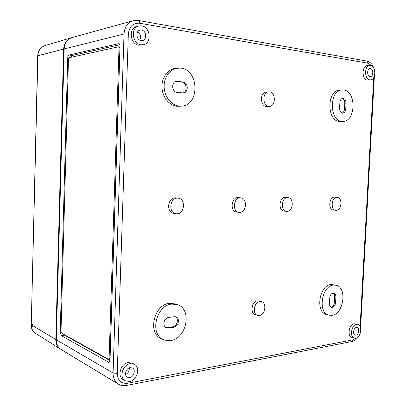 <?xml version="1.0" encoding="UTF-8"?>
<svg xmlns="http://www.w3.org/2000/svg" width="406" height="406" viewBox="0 0 406 406"><rect width="100%" height="100%" fill="white"/><g stroke="black" fill="none" stroke-linecap="round" stroke-linejoin="round"><path stroke-width="0.61" d="M335.589 302.592C335.27 305.261 334.179 306.86 332.311 307.398L331.463 307.347C330.108 306.845 329.444 305.545 329.459 303.455L329.753 297.857C330.245 294.614 331.6 293.03 333.823 293.107C335.214 293.594 335.899 294.908 335.884 297.04L335.589 302.592L334.392 302.272C334.072 304.936 332.981 306.535 331.113 307.068L330.89 307.088M345.734 108.94C345.46 111.462 344.455 112.863 342.73 113.147L342.431 113.137C340.578 112.665 339.624 111.041 339.578 108.26L339.878 102.464C340.147 99.977 341.126 98.582 342.821 98.277C344.882 98.516 345.953 100.155 346.039 103.19L345.734 108.94L344.496 108.996C344.303 111.112 343.506 112.472 342.111 113.076M354.286 338.147L351.895 337.401C347.044 336.285 349.008 324.252 354.123 323.744L357.884 324.506C362.761 325.551 360.909 337.579 355.768 338.223L354.286 338.147C349.434 337.031 351.403 324.952 356.519 324.44L357.884 324.506M125.19 380.818L123.185 379.64C116.857 376.448 120.704 363.431 128.189 362.573L132.275 363.182L134.305 364.268C140.806 367.263 137.238 380.437 129.61 381.508L125.19 380.818C118.846 377.616 122.703 364.532 130.214 363.664L134.305 364.268M328.809 315.163L326.424 314.477C315.092 312.123 319.314 285.017 331.073 284.515L335.95 285.22C347.429 287.184 343.801 314.188 331.895 315.345L328.809 315.163C317.467 312.808 321.704 285.596 333.473 285.083L335.95 285.22M163.603 339.68L161.486 338.736C147.134 333.427 154.052 304.124 169.754 303.318L175.341 303.927L177.498 304.703C192.429 309.128 186.714 338.827 170.535 340.553L166.967 340.614L163.603 339.68C149.21 334.361 156.158 304.916 171.9 304.089L177.498 304.703M257.526 315.33L255.222 314.579C249.746 313.199 251.842 301.201 257.612 300.851L261.535 301.668C267.062 302.947 265.113 314.985 259.292 315.472L257.526 315.33C252.045 313.945 254.146 301.902 259.926 301.546L261.535 301.668M286.469 211.374L284.088 211.069C277.927 210.648 279.12 197.006 285.291 197.341L288.077 197.615C294.284 197.93 293.228 211.602 287.022 211.404L286.469 211.374C280.297 210.958 281.495 197.255 287.676 197.595L288.077 197.615M335.828 210.313L333.397 210.029C327.906 209.74 328.997 196.798 334.493 197.113L337.234 197.362C342.755 197.58 341.771 210.531 336.249 210.333L335.828 210.313C330.332 210.024 331.428 197.032 336.924 197.346L337.234 197.362M175.92 213.723L173.743 213.363C166.029 212.531 167.551 197.468 175.311 197.854L178.219 198.184C186.044 198.823 184.766 214.003 176.909 213.795L175.92 213.723C168.191 212.886 169.718 197.752 177.498 198.138L178.219 198.184M238.951 212.389L236.642 212.059C229.821 211.49 231.136 197.204 237.977 197.565L240.814 197.859C247.701 198.29 246.564 212.637 239.662 212.429L238.951 212.389C232.12 211.82 233.435 197.468 240.296 197.829L240.814 197.859M342.862 121.394L339.538 121.43C326.647 121.155 326.678 90.269 339.644 90.162L343.638 90.02C356.666 91.086 355.844 121.815 342.862 121.394L342.004 121.369C329.104 121.089 329.149 90.081 342.126 89.975M181.35 106.154L177.097 106.27C169.414 105.626 162.517 97.349 161.984 87.782C161.365 78.221 167.287 69.492 174.935 68.431L180.736 68.081C199.356 69.771 199.808 105.854 181.35 106.154L179.315 106.123C171.616 105.474 164.704 97.156 164.171 87.544C163.552 77.937 169.49 69.162 177.158 68.101M269.432 106.367L266.412 106.484C259.967 106.22 259.799 92.203 266.26 92.066L269.457 91.883C275.958 92.319 275.918 106.372 269.432 106.367L268.802 106.352C262.347 106.088 262.185 92.005 268.655 91.868M370.561 79.865L367.323 80.058C361.756 79.612 361.66 65.858 367.242 65.64L370.612 65.396C376.205 66.005 376.144 79.749 370.561 79.865L369.825 79.84C364.258 79.393 364.167 65.584 369.749 65.366M143.43 44.726L138.867 45.249C130.179 44.457 128.22 28.156 136.67 26.486L138.806 25.933L141.643 25.827C150.514 26.908 152.027 43.391 143.43 44.726L141.004 44.792C132.29 43.99 130.331 27.608 138.806 25.933M129.742 377.55L127.372 377.199C123.779 375.489 125.865 368.146 130.077 367.638L132.437 368.009C135.98 369.739 133.944 376.981 129.742 377.55M141.146 40.585C136.249 40.103 135.259 30.907 140.029 30.085L141.501 30.044C146.378 30.607 147.317 39.676 142.602 40.529L141.146 40.585M370.003 76.632C366.892 76.364 366.877 68.67 369.993 68.589L370.439 68.609C373.53 68.924 373.535 76.536 370.445 76.648L370.003 76.632M355.935 335.163L355.143 335.128C352.428 334.539 353.499 327.809 356.351 327.505L357.143 327.546C359.833 328.16 358.777 334.823 355.935 335.163M120.054 46.441L110.026 360.147L109.006 362.396L61.265 335.615L60.225 332.382L67.726 58.028C67.838 56.353 68.254 55.348 68.964 55.023L118.922 43.635C119.674 43.889 120.049 44.822 120.054 46.441M371.952 65.934L368.237 63.265L139.608 23.228C133.031 22.843 129.275 26.451 128.332 34.063L124.023 34.008L113.076 373.012C113.046 378.103 114.817 381.807 118.379 384.137L61.21 349.551C57.946 347.434 56.317 344.181 56.312 339.792L64.163 48.933C64.615 42.985 67.355 39.159 72.395 37.459L133.183 20.721L138.451 20.488M176.935 92.324C171.611 92.055 171.144 81.616 176.453 81.276L183.101 81.971C188.409 82.337 188.704 92.746 183.421 92.954L176.935 92.324M168.165 328.033L166.272 327.804C162.04 326.338 163.938 317.781 168.561 317.446L174.25 316.7L175.981 316.898C180.234 318.248 178.473 326.82 173.849 327.221L168.165 328.033L165.76 327.535M119.491 46.903L120.044 46.781M118.709 46.802L119.537 46.908L119.917 47.847L109.99 358.473L109.478 359.193M110.046 359.513L109.559 359.239M137.654 31.805C140.527 34.048 141.207 36.804 139.694 40.067M129.245 367.872C129.494 370.906 128.271 373.124 125.571 374.525M110.001 360.553L64.554 335.168L63.991 334.478M71.212 57.256L72.314 55.465L119.851 44.736M61.336 333.001L60.991 331.92L68.472 58.774L68.888 57.769L118.628 46.776L119.009 47.71L109.097 358.62L108.585 359.34L61.336 333.001M175.422 316.736C179.117 318.654 177.077 326.409 172.778 326.779L167.099 327.586M342.202 98.404C343.912 99.049 344.78 100.663 344.795 103.256L344.496 108.996M175.905 81.388L181.979 82.098C186.958 82.423 187.719 92.025 182.857 92.964M333.199 293.046C334.229 293.761 334.727 294.984 334.681 296.73L334.392 302.272M32.845 325.724L32.028 323.521L31.506 324.917C31.617 326.251 31.927 326.982 32.439 327.104L32.845 325.724L55.81 339.497L63.635 49.065L37.707 55.795L31.252 324.77L37.89 55.678C38.26 50.506 40.681 47.132 45.137 45.548C40.544 47.203 38.068 50.613 37.707 55.784M60.956 349.393L60.555 349.155C57.388 347.023 55.805 343.801 55.81 339.497M72.126 37.535L71.659 37.662C66.741 39.418 64.067 43.219 63.635 49.065M133.183 20.721C127.621 22.619 124.566 27.045 124.023 34.008L64.163 48.933M56.312 339.792L113.076 373.012L117.248 373.388C117.684 380.518 121.1 383.822 127.494 383.289L353.256 339.766L356.29 338.081M128.332 34.063L117.248 373.388M373.743 77.526L360.112 326.551M109.422 362.147L108.488 362.299M64.554 335.168L61.265 335.615M61.007 332.275L60.225 332.382M68.558 58.139L67.726 58.028M72.314 55.465L68.964 55.023M119.166 43.726L118.633 43.645M119.917 47.847L119.009 47.71M109.99 358.473L109.097 358.62M172.778 326.779L173.849 327.221M344.795 103.256L346.039 103.19M176.234 81.413L177.346 81.281M181.979 82.098L183.101 81.971M334.681 296.73L335.884 297.04M368.237 63.265L366.882 61.088M139.608 23.228C139.608 21.665 139.233 20.757 138.487 20.493L366.928 61.093C370.105 61.885 372.332 64.097 373.621 67.736M351.992 341.532L353.256 339.766M126.433 385.472L127.494 383.289M31.506 324.917L31.252 324.77C31.262 328.591 32.708 331.474 35.591 333.407L60.555 349.155M119.537 46.908L118.628 46.776M109.645 359.224L108.752 359.376M358.082 336.934C356.514 339.406 354.504 340.933 352.063 341.522L126.494 385.461C123.561 386.02 120.856 385.578 118.379 384.137M374.383 76.115L360.589 327.891M35.591 333.407C32.587 331.372 31.084 328.418 31.079 324.556M45.137 45.548L71.659 37.662"/></g></svg>
